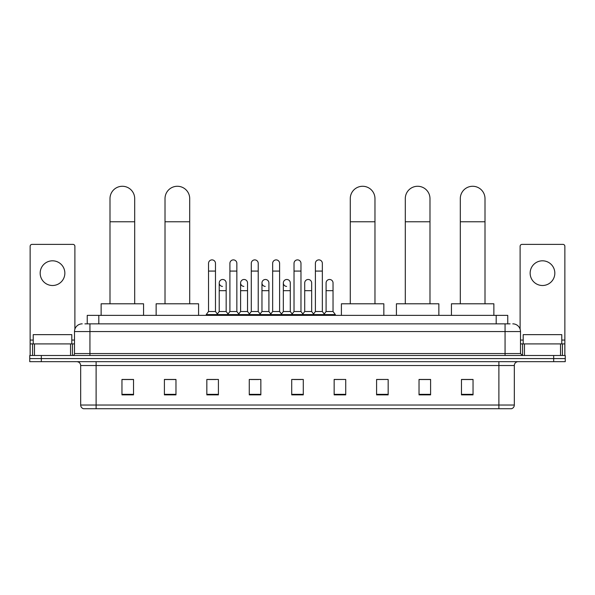 <?xml version="1.0" encoding="UTF-8"?>
<svg xmlns="http://www.w3.org/2000/svg" width="595" height="595" viewBox="0 0 595 595"><rect width="100%" height="100%" fill="white"/><g stroke="black" fill="none" stroke-linecap="round" stroke-linejoin="round"><path stroke-width="0.89" d="M87.242 323.851L87.242 315.365L507.758 315.365L507.758 323.851M85.1 323.851L510.079 323.851M84.921 323.851L89.934 323.851L89.934 331.564L74.501 331.564L74.501 353.556A1.926 1.926 0 0 1 72.575 355.49M82.222 323.851A7.713 7.713 0 0 0 74.501 331.564M512.778 323.851A7.713 7.713 0 0 1 520.499 331.564L520.499 353.556L522.425 355.49M41.323 355.49L29.75 355.49L29.75 358.577L41.323 358.577L29.75 358.577L29.75 361.663L41.323 361.663L41.323 358.577L553.677 358.577L41.323 358.577L41.323 355.49L553.677 355.49L553.677 358.577L565.25 358.577L553.677 358.577L553.677 361.663L41.323 361.663M553.677 361.663L565.25 361.663L565.25 355.49L553.677 355.49M514.325 405.024C514.214 406.876 513.292 408.111 511.544 408.728L498.893 408.728L498.893 405.024L514.325 405.024L514.325 365.516A3.86 3.86 0 0 1 518.178 361.663M498.893 408.728L83.456 408.728A3.86 3.86 0 0 1 80.675 405.024L80.675 365.516C80.451 363.173 79.165 361.886 76.822 361.663M473.04 394.879L473.04 379.446L461.467 379.446L461.467 394.879L473.04 394.879M430.602 394.879L430.602 379.446L419.029 379.446L419.029 394.879L430.602 394.879M388.163 394.879L388.163 379.446L376.59 379.446L376.59 394.879L388.163 394.879M345.725 394.879L345.725 379.446L334.152 379.446L334.152 394.879L345.725 394.879M133.533 394.879L133.533 379.446L121.96 379.446L121.96 394.879L133.533 394.879M175.971 394.879L175.971 379.446L164.399 379.446L164.399 394.879L175.971 394.879M218.41 394.879L218.41 379.446L206.837 379.446L206.837 394.879L218.41 394.879M260.848 394.879L260.848 379.446L249.275 379.446L249.275 394.879L260.848 394.879M303.286 394.879L303.286 379.446L291.714 379.446L291.714 394.879L303.286 394.879M388.163 379.446L376.59 379.521L388.163 379.446M250.897 379.521L258.609 379.521M208.146 379.521L215.866 379.521M345.725 379.446L334.152 379.521L345.725 379.446M293.64 379.521L301.36 379.521M175.971 379.521L164.399 379.521M133.533 379.521L121.96 379.521M430.602 379.521L419.029 379.521M473.04 379.521L461.467 379.521M71.802 343.91L71.802 334.65L33.223 334.65L33.223 343.91M52.516 260.811A12.346 12.346 0 0 0 40.17 273.157A12.346 12.346 0 0 0 52.516 285.503A12.346 12.346 0 0 0 64.855 273.157A12.346 12.346 0 0 0 52.516 260.811M70.552 355.49L70.552 343.91L34.473 343.91L34.473 355.49M74.888 329.154L74.888 246.3A1.926 1.926 0 0 0 72.962 244.374L32.063 244.374A1.926 1.926 0 0 0 30.137 246.3L30.137 343.91L34.473 343.91M70.552 343.91L74.501 343.91M30.137 355.49L30.137 343.91M110.001 303.792L110.001 198.618A12.346 12.346 0 0 1 122.347 186.272A12.346 12.346 0 0 1 134.693 198.618A12.346 12.346 0 0 0 122.347 186.272M134.693 303.792L134.693 198.618M143.566 315.365L143.566 303.792L101.128 303.792L101.128 315.365M165.016 303.792L165.016 198.618A12.346 12.346 0 0 1 177.362 186.272A12.346 12.346 0 0 1 189.708 198.618A12.346 12.346 0 0 0 177.362 186.272M189.708 303.792L189.708 198.618M198.581 315.365L198.581 303.792L156.143 303.792L156.143 315.365M350.276 303.792L350.276 198.618A12.346 12.346 0 0 1 362.623 186.272A12.346 12.346 0 0 1 374.969 198.618A12.346 12.346 0 0 0 362.623 186.272M374.969 303.792L374.969 198.618M383.842 315.365L383.842 303.792L341.404 303.792L341.404 315.365M405.292 303.792L405.292 198.618A12.346 12.346 0 0 1 417.638 186.272A12.346 12.346 0 0 1 429.984 198.618A12.346 12.346 0 0 0 417.638 186.272M429.984 303.792L429.984 198.618M438.857 315.365L438.857 303.792L396.419 303.792L396.419 315.365M460.307 303.792L460.307 198.618A12.346 12.346 0 0 1 472.653 186.272A12.346 12.346 0 0 1 484.999 198.618A12.346 12.346 0 0 0 472.653 186.272M484.999 303.792L484.999 198.618M493.872 315.365L493.872 303.792L451.434 303.792L451.434 315.365M208.533 271.075L215.479 271.075L215.479 311.505L208.533 311.505L208.533 263.354A3.473 3.473 0 0 1 212.222 259.889A3.473 3.473 0 0 1 215.479 263.354A3.473 3.473 0 0 0 212.222 259.889M208.533 311.505L206.22 314.591L206.22 315.365M215.479 311.505L217.792 314.591L206.22 314.591M229.908 311.505L229.908 271.075L236.855 271.075L236.855 311.505L229.908 311.505L227.595 314.591L217.792 314.591L217.792 315.365M229.908 271.075L229.908 263.354A3.473 3.473 0 0 1 233.597 259.889A3.473 3.473 0 0 1 236.855 263.354A3.473 3.473 0 0 0 233.597 259.889M236.855 311.505L239.168 314.591L227.595 314.591L227.595 315.365M251.283 311.505L251.283 271.075L258.223 271.075L258.223 311.505L251.283 311.505L248.963 314.591L239.168 314.591L239.168 315.365M251.283 271.075L251.283 263.354A3.473 3.473 0 0 1 254.972 259.889A3.473 3.473 0 0 1 258.223 263.354A3.473 3.473 0 0 0 254.972 259.889M258.223 311.505L260.543 314.591L248.963 314.591L248.963 315.365M272.651 311.505L272.651 271.075L279.598 271.075L279.598 311.505L272.651 311.505L270.338 314.591L260.543 314.591L260.543 315.365M272.651 271.075L272.651 263.354A3.473 3.473 0 0 1 276.348 259.889A3.473 3.473 0 0 1 279.598 263.354A3.473 3.473 0 0 0 276.348 259.889M279.598 311.505L281.911 314.591L270.338 314.591L270.338 315.365M294.027 311.505L294.027 271.075L300.973 271.075L300.973 311.505L294.027 311.505L291.714 314.591L281.911 314.591L281.911 315.365M294.027 271.075L294.027 263.354A3.473 3.473 0 0 1 297.716 259.889A3.473 3.473 0 0 1 300.973 263.354A3.473 3.473 0 0 0 297.716 259.889M300.973 311.505L303.286 314.591L291.714 314.591L291.714 315.365M315.402 311.505L315.402 271.075L322.349 271.075L322.349 311.505L315.402 311.505L313.089 314.591L303.286 314.591L303.286 315.365M315.402 271.075L315.402 263.354A3.473 3.473 0 0 1 319.091 259.889A3.473 3.473 0 0 1 322.349 263.354A3.473 3.473 0 0 0 319.091 259.889M322.349 311.505L324.662 314.591L313.089 314.591L313.089 315.365M333.036 311.505L333.036 290.672L326.09 290.672L326.09 311.505L333.036 311.505L335.349 314.591L324.662 314.591L324.662 315.365M222.471 286.418A3.473 3.473 0 0 1 219.22 282.952A3.473 3.473 0 0 1 222.909 279.486A3.473 3.473 0 0 1 226.167 282.952L226.167 290.672L219.22 290.672L219.22 282.952M226.167 290.672L226.167 311.505L219.22 311.505L219.22 290.672M219.22 311.505L217.346 313.996M226.167 311.505L228.034 313.996M243.846 286.418A3.473 3.473 0 0 1 240.596 282.952A3.473 3.473 0 0 1 244.285 279.486A3.473 3.473 0 0 1 247.535 282.952L247.535 290.672L240.596 290.672L240.596 282.952M247.535 290.672L247.535 311.505L240.596 311.505L240.596 290.672M240.596 311.505L238.721 313.996M247.535 311.505L249.409 313.996M265.221 286.418A3.473 3.473 0 0 1 261.964 282.952A3.473 3.473 0 0 1 265.66 279.486A3.473 3.473 0 0 1 268.91 282.952L268.91 290.672L261.964 290.672L261.964 282.952M268.91 290.672L268.91 311.505L261.964 311.505L261.964 290.672M261.964 311.505L260.097 313.996M268.91 311.505L270.784 313.996M286.597 286.418A3.473 3.473 0 0 1 283.339 282.952A3.473 3.473 0 0 1 287.028 279.486A3.473 3.473 0 0 1 290.286 282.952L290.286 290.672L283.339 290.672L283.339 282.952M290.286 290.672L290.286 311.505L283.339 311.505L283.339 290.672M283.339 311.505L281.472 313.996M290.286 311.505L292.16 313.996M304.714 282.952A3.473 3.473 0 0 1 308.403 279.486A3.473 3.473 0 0 1 311.661 282.952L311.661 290.672L304.714 290.672L304.714 282.952M311.661 290.672L311.661 311.505L304.714 311.505L304.714 290.672M304.714 311.505L302.84 313.996M311.661 311.505L313.528 313.996M326.09 290.672L326.09 282.952A3.473 3.473 0 0 1 329.779 279.486A3.473 3.473 0 0 1 333.036 282.952L333.036 290.672M326.09 311.505L324.216 313.996M335.349 314.591L335.349 315.365M542.484 260.811A12.346 12.346 0 0 0 530.145 273.157A12.346 12.346 0 0 0 542.484 285.503A12.346 12.346 0 0 0 554.83 273.157A12.346 12.346 0 0 0 542.484 260.811M560.527 355.49L560.527 343.91L524.448 343.91L524.448 355.49M560.527 343.91L564.863 343.91L564.863 246.3A1.926 1.926 0 0 0 562.937 244.374L522.038 244.374A1.926 1.926 0 0 0 520.112 246.3L520.112 329.154M520.499 343.91L524.448 343.91M564.863 343.91L564.863 355.49M561.777 343.91L561.777 334.65L523.198 334.65L523.198 343.91M98.815 323.851L98.815 315.365M496.185 323.851L496.185 315.365M89.934 355.49L89.934 353.556L520.499 353.556M74.501 353.556L89.934 353.556L89.934 331.564L505.066 331.564L505.066 355.49M520.499 331.564L505.066 331.564L505.066 323.851M498.893 361.663L498.893 365.516L80.675 365.516M514.325 365.516L498.893 365.516L498.893 405.024L96.107 405.024L96.107 408.728M80.675 405.024L96.107 405.024L96.107 361.663M303.286 394.344L291.714 394.344M260.848 394.344L249.275 394.344M218.41 394.344L206.837 394.344M175.971 394.344L164.399 394.344M133.533 394.344L121.96 394.344M345.725 394.344L334.152 394.344M388.163 394.344L376.59 394.344M430.602 394.344L419.029 394.344M473.04 394.344L461.467 394.344M74.501 340.057L71.802 340.057M33.223 340.057L30.137 340.057M72.449 343.91L72.449 355.49M30.167 343.91L30.167 355.49M32.576 355.49L32.576 343.91M110.001 221.764L134.693 221.764M165.016 221.764L189.708 221.764M350.276 221.764L374.969 221.764M405.292 221.764L429.984 221.764M460.307 221.764L484.999 221.764M564.863 340.057L561.777 340.057M523.198 340.057L520.499 340.057M564.834 355.49L564.834 343.91M562.424 343.91L562.424 355.49M522.551 355.49L522.551 343.91M215.479 271.075L215.479 263.354M236.855 271.075L236.855 263.354M258.223 271.075L258.223 263.354M279.598 271.075L279.598 263.354M300.973 271.075L300.973 263.354M322.349 271.075L322.349 263.354"/></g></svg>
